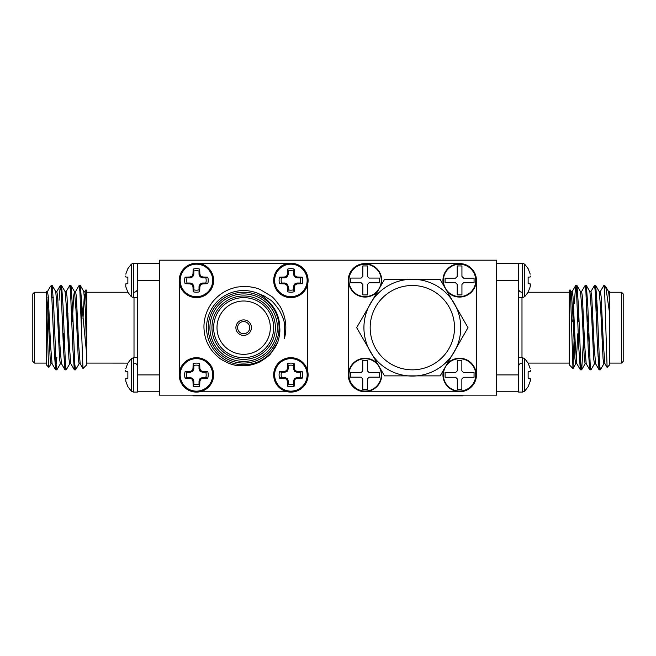 <?xml version="1.0" encoding="UTF-8"?>
<svg xmlns="http://www.w3.org/2000/svg" width="656" height="656" viewBox="0 0 656 656"><rect width="100%" height="100%" fill="white"/><g stroke="black" fill="none" stroke-linecap="round" stroke-linejoin="round"><path stroke-width="0.98" d="M193.053 395.133L193.053 395.814L462.947 395.814L462.947 395.133M307.754 371.501L306.647 367.983M283.925 390.632L287.5 391.763M307.754 371.427L307.754 283.818M287.5 263.564L283.974 264.671M306.623 287.394L307.754 283.9M287.418 263.564L199.818 263.564M179.555 283.818L180.687 287.385M203.385 264.696L199.9 263.564M179.555 283.9L179.555 371.501M199.818 391.763L203.335 390.648M180.671 367.967L179.555 371.427M199.891 391.763L287.418 391.763M249.731 327.664A6.076 6.076 0 0 0 240.621 322.408A6.076 6.076 0 0 0 240.621 332.92A6.076 6.076 0 0 0 249.731 327.664M279.964 306.213A42.173 42.173 0 0 1 284.409 338.529L284.507 324.154C284.392 321.366 282.752 316.873 279.595 310.69C275.094 304.294 271.945 300.686 270.141 299.866L264.114 295.938L257.414 293.191C261.728 295.118 265.721 298.177 269.403 302.383C276.184 309.501 279.636 317.922 279.743 327.664C280.194 331.551 279.546 336.397 277.8 342.202L270.854 353.42C269.723 355.224 266.254 357.922 260.44 361.513C257.365 363.293 253.175 364.638 247.878 365.54C239.374 365.851 234.979 365.687 234.7 365.056C231.732 364.654 227.657 363.014 222.466 360.119C219.325 358.332 216.037 355.413 212.593 351.378C206.984 344.498 204.098 336.323 203.942 326.852C203.967 318.012 206.763 309.804 212.331 302.219C218.3 294.913 225.533 290.124 234.044 287.845C235.225 287.09 239.604 286.656 247.164 286.541C252.527 287.033 256.816 288 260.03 289.444L271.33 296.241C272.716 296.897 275.594 300.218 279.964 306.213M257.414 293.191A37.113 37.113 0 0 0 209.297 313.642A37.113 37.113 0 0 0 229.379 361.915A37.113 37.113 0 0 0 277.8 342.202M279.079 327.664A35.424 35.424 0 0 1 225.943 358.34A35.424 35.424 0 0 1 225.943 296.988A35.424 35.424 0 0 1 279.079 327.664M277.398 327.664A33.735 33.735 0 0 0 226.787 298.447A33.735 33.735 0 0 0 226.787 356.88A33.735 33.735 0 0 0 277.398 327.664M275.372 327.664A31.709 31.709 0 0 1 227.804 355.126A31.709 31.709 0 0 1 227.804 300.202A31.709 31.709 0 0 1 275.372 327.664M273.683 327.664A30.028 30.028 0 0 0 228.641 301.662A30.028 30.028 0 0 0 228.641 353.666A30.028 30.028 0 0 0 273.683 327.664M270.313 327.664A26.65 26.65 0 0 0 230.33 304.581A26.65 26.65 0 0 0 230.33 350.747A26.65 26.65 0 0 0 270.313 327.664M251.42 327.664A7.757 7.757 0 0 0 239.776 320.94A7.757 7.757 0 0 0 239.776 334.38A7.757 7.757 0 0 0 251.42 327.664M196.423 263.228A17.204 17.204 0 0 1 213.635 280.432A17.204 17.204 0 0 1 196.423 297.635A17.204 17.204 0 0 1 179.219 280.432A17.204 17.204 0 0 1 196.423 263.228A17.204 17.204 0 0 1 213.635 280.432A17.204 17.204 0 0 1 196.423 297.635A17.204 17.204 0 0 1 179.219 280.432A17.204 17.204 0 0 1 196.423 263.228M196.423 264.179A16.252 16.252 0 0 1 210.502 288.558A16.252 16.252 0 0 1 182.352 288.558A16.252 16.252 0 0 1 196.423 264.179M199.867 286.738L199.686 291.756A11.792 11.792 0 0 1 193.167 291.756L192.979 286.738L192.126 284.737L190.117 283.876L185.099 283.687A11.792 11.792 0 0 1 185.099 277.168L190.117 276.988L192.126 276.127L192.979 274.126L193.167 269.099A11.792 11.792 0 0 1 199.686 269.099L199.867 274.126L200.728 276.127L202.729 276.988L207.755 277.168A11.792 11.792 0 0 1 207.755 283.687L202.729 283.876L200.728 284.737L199.867 286.738L199.022 286.565L199.022 289.829L199.686 291.756M199.686 269.099L199.022 271.035A9.75 9.75 0 0 0 193.832 271.035L193.167 269.099M192.979 274.126L193.832 274.29L193.832 271.035M192.126 276.127L192.79 276.799L193.832 274.29M190.117 276.988L190.289 277.841L192.79 276.799M185.099 277.168L187.034 277.841L190.289 277.841M187.034 277.841A9.75 9.75 0 0 0 187.034 283.023L185.099 283.687M190.117 283.876L190.289 283.023L187.034 283.023M192.126 284.737L192.79 284.064L190.289 283.023M192.979 286.738L193.832 286.565L192.79 284.064M193.167 291.756L193.832 289.829L193.832 286.565M193.832 289.829A9.75 9.75 0 0 0 199.022 289.829M200.728 284.737L200.055 284.064L199.022 286.565M202.729 283.876L202.565 283.023L200.055 284.064M207.755 283.687L205.82 283.023L202.565 283.023M205.82 283.023A9.75 9.75 0 0 0 205.82 277.841L207.755 277.168M202.729 276.988L202.565 277.841L205.82 277.841M200.728 276.127L200.055 276.799L202.565 277.841M199.867 274.126L199.022 274.29L200.055 276.799M199.022 271.035L199.022 274.29M290.887 263.228A17.204 17.204 0 0 1 308.099 280.432A17.204 17.204 0 0 1 290.887 297.635A17.204 17.204 0 0 1 273.683 280.432A17.204 17.204 0 0 1 290.887 263.228A17.204 17.204 0 0 1 308.099 280.432A17.204 17.204 0 0 1 290.887 297.635A17.204 17.204 0 0 1 273.683 280.432A17.204 17.204 0 0 1 290.887 263.228M290.887 264.179A16.252 16.252 0 0 1 304.966 288.558A16.252 16.252 0 0 1 276.816 288.558A16.252 16.252 0 0 1 290.887 264.179M294.331 286.738L294.15 291.756A11.792 11.792 0 0 1 287.631 291.756L287.443 286.738L286.59 284.737L284.581 283.876L279.563 283.687A11.792 11.792 0 0 1 279.563 277.168L284.581 276.988L286.59 276.127L287.443 274.126L287.631 269.099A11.792 11.792 0 0 1 294.15 269.099L294.331 274.126L295.192 276.127L297.193 276.988L302.219 277.168A11.792 11.792 0 0 1 302.219 283.687L297.193 283.876L295.192 284.737L294.331 286.738L293.486 286.565L293.486 289.829L294.15 291.756M294.15 269.099L293.486 271.035A9.75 9.75 0 0 0 288.296 271.035L287.631 269.099M287.443 274.126L288.296 274.29L288.296 271.035M286.59 276.127L287.254 276.799L288.296 274.29M284.581 276.988L284.753 277.841L287.254 276.799M279.563 277.168L281.498 277.841L284.753 277.841M281.498 277.841A9.75 9.75 0 0 0 281.498 283.023L279.563 283.687M284.581 283.876L284.753 283.023L281.498 283.023M286.59 284.737L287.254 284.064L284.753 283.023M287.443 286.738L288.296 286.565L287.254 284.064M287.631 291.756L288.296 289.829L288.296 286.565M288.296 289.829A9.75 9.75 0 0 0 293.486 289.829M295.192 284.737L294.519 284.064L293.486 286.565M297.193 283.876L297.029 283.023L294.519 284.064M302.219 283.687L300.284 283.023L297.029 283.023M300.284 283.023A9.75 9.75 0 0 0 300.284 277.841L302.219 277.168M297.193 276.988L297.029 277.841L300.284 277.841M295.192 276.127L294.519 276.799L297.029 277.841M294.331 274.126L293.486 274.29L294.519 276.799M293.486 271.035L293.486 274.29M196.423 357.692A17.204 17.204 0 0 1 213.635 374.896A17.204 17.204 0 0 1 196.423 392.099A17.204 17.204 0 0 1 179.219 374.896A17.204 17.204 0 0 1 196.423 357.692A17.204 17.204 0 0 1 213.635 374.896A17.204 17.204 0 0 1 196.423 392.099A17.204 17.204 0 0 1 179.219 374.896A17.204 17.204 0 0 1 196.423 357.692M196.423 358.643A16.252 16.252 0 0 1 210.502 383.022A16.252 16.252 0 0 1 182.352 383.022A16.252 16.252 0 0 1 196.423 358.643M199.867 381.202L199.686 386.22A11.792 11.792 0 0 1 193.167 386.22L192.979 381.202L192.126 379.201L190.117 378.34L185.099 378.151A11.792 11.792 0 0 1 185.099 371.632L190.117 371.452L192.126 370.591L192.979 368.59L193.167 363.563A11.792 11.792 0 0 1 199.686 363.563L199.867 368.59L200.728 370.591L202.729 371.452L207.755 371.632A11.792 11.792 0 0 1 207.755 378.151L202.729 378.34L200.728 379.201L199.867 381.202L199.022 381.029L199.022 384.293L199.686 386.22M199.686 363.563L199.022 365.499A9.75 9.75 0 0 0 193.832 365.499L193.167 363.563M192.979 368.59L193.832 368.754L193.832 365.499M192.126 370.591L192.79 371.263L193.832 368.754M190.117 371.452L190.289 372.305L192.79 371.263M185.099 371.632L187.034 372.305L190.289 372.305M187.034 372.305A9.75 9.75 0 0 0 187.034 377.487L185.099 378.151M190.117 378.34L190.289 377.487L187.034 377.487M192.126 379.201L192.79 378.528L190.289 377.487M192.979 381.202L193.832 381.029L192.79 378.528M193.167 386.22L193.832 384.293L193.832 381.029M193.832 384.293A9.75 9.75 0 0 0 199.022 384.293M200.728 379.201L200.055 378.528L199.022 381.029M202.729 378.34L202.565 377.487L200.055 378.528M207.755 378.151L205.82 377.487L202.565 377.487M205.82 377.487A9.75 9.75 0 0 0 205.82 372.305L207.755 371.632M202.729 371.452L202.565 372.305L205.82 372.305M200.728 370.591L200.055 371.263L202.565 372.305M199.867 368.59L199.022 368.754L200.055 371.263M199.022 365.499L199.022 368.754M290.887 357.692A17.204 17.204 0 0 1 308.099 374.896A17.204 17.204 0 0 1 290.887 392.099A17.204 17.204 0 0 1 273.683 374.896A17.204 17.204 0 0 1 290.887 357.692A17.204 17.204 0 0 1 308.099 374.896A17.204 17.204 0 0 1 290.887 392.099A17.204 17.204 0 0 1 273.683 374.896A17.204 17.204 0 0 1 290.887 357.692M290.887 358.643A16.252 16.252 0 0 1 304.966 383.022A16.252 16.252 0 0 1 276.816 383.022A16.252 16.252 0 0 1 290.887 358.643M294.331 381.202L294.15 386.22A11.792 11.792 0 0 1 287.631 386.22L287.443 381.202L286.59 379.201L284.581 378.34L279.563 378.151A11.792 11.792 0 0 1 279.563 371.632L284.581 371.452L286.59 370.591L287.443 368.59L287.631 363.563A11.792 11.792 0 0 1 294.15 363.563L294.331 368.59L295.192 370.591L297.193 371.452L302.219 371.632A11.792 11.792 0 0 1 302.219 378.151L297.193 378.34L295.192 379.201L294.331 381.202L293.486 381.029L293.486 384.293L294.15 386.22M294.15 363.563L293.486 365.499A9.75 9.75 0 0 0 288.296 365.499L287.631 363.563M287.443 368.59L288.296 368.754L288.296 365.499M286.59 370.591L287.254 371.263L288.296 368.754M284.581 371.452L284.753 372.305L287.254 371.263M279.563 371.632L281.498 372.305L284.753 372.305M281.498 372.305A9.75 9.75 0 0 0 281.498 377.487L279.563 378.151M284.581 378.34L284.753 377.487L281.498 377.487M286.59 379.201L287.254 378.528L284.753 377.487M287.443 381.202L288.296 381.029L287.254 378.528M287.631 386.22L288.296 384.293L288.296 381.029M288.296 384.293A9.75 9.75 0 0 0 293.486 384.293M295.192 379.201L294.519 378.528L293.486 381.029M297.193 378.34L297.029 377.487L294.519 378.528M302.219 378.151L300.284 377.487L297.029 377.487M300.284 377.487A9.75 9.75 0 0 0 300.284 372.305L302.219 371.632M297.193 371.452L297.029 372.305L300.284 372.305M295.192 370.591L294.519 371.263L297.029 372.305M294.331 368.59L293.486 368.754L294.519 371.263M293.486 365.499L293.486 368.754M496.682 260.186L159.318 260.186L159.318 395.133L496.682 395.133L496.682 260.186M454.518 327.664A42.173 42.173 0 0 0 412.345 285.491A42.173 42.173 0 0 0 370.173 327.664A42.173 42.173 0 0 0 412.345 369.836A42.173 42.173 0 0 0 454.518 327.664M348.926 374.896A16.187 16.187 0 0 1 373.207 360.882A16.187 16.187 0 0 1 373.207 388.91A16.187 16.187 0 0 1 348.926 374.896M379.603 377.175L369.164 377.175L367.475 378.865L367.475 389.377L362.752 389.377L362.752 378.865L361.062 377.175L350.624 377.175L350.624 372.616L361.062 372.616L362.752 370.927L362.752 360.415L367.475 360.415L367.475 370.927L369.164 372.616L379.603 372.616L379.603 377.175M380.865 369.558A16.63 16.63 0 0 1 367.819 391.304A16.63 16.63 0 0 1 359.25 359.332A16.63 16.63 0 0 1 377.61 363.924M369.164 372.616L367.475 370.927M362.752 370.927L361.062 372.616M361.062 377.175L362.752 378.865M367.475 378.865L369.164 377.175M459.577 391.074A16.187 16.187 0 0 1 445.555 366.802A16.187 16.187 0 0 1 473.591 366.802A16.187 16.187 0 0 1 459.577 391.074M461.857 360.406L461.857 370.845L463.546 372.534L474.05 372.534L474.05 377.257L463.546 377.257L461.857 378.938L461.857 389.385L457.298 389.385L457.298 378.938L455.608 377.257L445.096 377.257L445.096 372.534L455.608 372.534L457.298 370.845L457.298 360.406L461.857 360.406M447.072 363.924A16.63 16.63 0 0 1 474.731 368.032A16.63 16.63 0 0 1 459.577 391.525A16.63 16.63 0 0 1 443.825 369.549M457.298 370.845L455.608 372.534M455.608 377.257L457.298 378.938M461.857 378.938L463.546 377.257M463.546 372.534L461.857 370.845M475.756 280.432A16.187 16.187 0 0 1 451.484 294.446A16.187 16.187 0 0 1 451.484 266.41A16.187 16.187 0 0 1 475.756 280.432M445.08 278.152L455.526 278.152L457.216 276.463L457.216 265.951L461.939 265.951L461.939 276.463L463.62 278.152L474.067 278.152L474.067 282.711L463.62 282.711L461.939 284.392L461.939 294.905L457.216 294.905L457.216 284.392L455.526 282.711L445.08 282.711L445.08 278.152M443.825 285.77A16.63 16.63 0 0 1 456.871 264.015A16.63 16.63 0 0 1 465.44 295.995A16.63 16.63 0 0 1 447.072 291.403M455.526 282.711L457.216 284.392M461.939 284.392L463.62 282.711M463.62 278.152L461.939 276.463M457.216 276.463L455.526 278.152M365.113 264.245A16.187 16.187 0 0 1 379.127 288.525A16.187 16.187 0 0 1 351.091 288.525A16.187 16.187 0 0 1 365.113 264.245M362.834 294.921L362.834 284.483L361.144 282.793L350.632 282.793L350.632 278.07L361.144 278.07L362.834 276.381L362.834 265.942L367.393 265.942L367.393 276.381L369.074 278.07L379.586 278.07L379.586 282.793L369.074 282.793L367.393 284.483L367.393 294.921L362.834 294.921M377.61 291.403A16.63 16.63 0 0 1 349.96 287.295A16.63 16.63 0 0 1 365.113 263.802A16.63 16.63 0 0 1 380.857 285.778M367.393 284.483L369.074 282.793M369.074 278.07L367.393 276.381M362.834 276.381L361.144 278.07M361.144 282.793L362.834 284.483M384.506 375.872L372.813 355.618A48.413 48.413 0 0 0 407.901 375.872L416.79 375.872A48.413 48.413 0 0 0 451.869 355.618L456.314 347.918A48.413 48.413 0 0 0 456.314 307.41L451.869 299.71A48.413 48.413 0 0 0 416.79 279.456L407.901 279.456A48.413 48.413 0 0 0 372.813 299.71L368.369 307.41A48.413 48.413 0 0 0 368.369 347.918L372.813 355.618A48.413 48.413 0 0 1 368.369 347.918L356.675 327.664L368.369 307.41A48.413 48.413 0 0 1 372.813 299.71L384.506 279.456L407.901 279.456A48.413 48.413 0 0 1 416.79 279.456L440.176 279.456L451.869 299.71A48.413 48.413 0 0 1 456.314 307.41L468.007 327.664L456.314 347.918A48.413 48.413 0 0 1 451.869 355.618L440.176 375.872L416.79 375.872A48.413 48.413 0 0 1 407.901 375.872L384.506 375.872M365.113 391.763L459.577 391.763A16.867 16.867 0 0 0 476.445 374.896L476.445 280.432A16.867 16.867 0 0 0 459.577 263.564L365.113 263.564A16.867 16.867 0 0 0 348.246 280.432L348.246 374.896A16.867 16.867 0 0 0 365.113 391.763M496.682 263.564L518.609 263.564L518.617 371.427L518.609 391.763L496.682 391.763M577.854 321.588L579.027 321.588M587.227 321.588L588.391 321.588M604.643 286.918L604.43 288.796M603.938 363.662L600.338 369.836L599.551 364.187L597.206 306.573L595.73 285.557L595.066 288.796M594.566 363.662L590.966 369.836L590.179 364.178L587.842 306.573L586.357 285.557L585.693 288.796M583.397 342.243L581.667 369.763L580.806 364.187L578.469 306.573L576.985 285.557L576.321 288.796M609.703 294.257L609.703 364.777L607.112 367.368L604.643 291.354L603.848 285.491L600.24 291.658M599.748 366.532L599.084 369.763L597.6 348.746L595.254 291.149L594.475 285.491L590.867 291.658M590.375 366.532L589.711 369.763L588.227 348.746L585.89 291.141L585.103 285.491L581.495 291.658M581.003 366.532L580.339 369.763L578.854 348.746L576.517 291.141L575.656 285.557L574.279 303.761M604.643 291.354L604.643 285.491L603.848 285.491M604.643 285.491L605.726 286.647L609.703 313.912L609.703 291.699M609.703 292.24L621.511 292.24L621.511 363.088L609.703 363.088M621.511 292.24L623.2 293.929L623.2 361.399L621.511 363.088M572.959 368.516L569.219 364.777L569.219 290.551L570.056 289.788L570.81 302.031L572.975 368.533L574.279 335.257M569.219 363.088L528.121 363.088L530.212 368.59M573.779 309.542L572.721 321.588M518.617 366.458C518.814 364.408 519.937 363.285 521.987 363.088M518.617 371.427L518.617 382.145M596.952 300.268L596.214 301.014L596.214 311.215M609.703 301.916L608.629 291.658L605.726 286.647M605.021 363.744L603.848 363.744L603.069 358.914L600.724 309.624L599.256 291.658L595.73 285.557M595.648 363.744L594.475 363.744L593.696 358.914L591.351 309.624L589.883 291.658L586.357 285.557M588.079 313.076L587.71 321.588M586.275 363.744L585.103 363.744L584.324 358.914L581.979 309.624L580.511 291.658L576.985 285.557M578.707 313.076L578.338 321.588M577.813 333.732L576.321 360.923M576.903 363.744L575.73 363.744L574.951 358.914L572.606 309.624L571.138 291.658L570.056 289.788M607.054 367.352L604.93 363.662L603.454 345.704L601.117 296.414L600.33 291.576L599.166 291.576M599.084 369.763L595.558 363.662L594.09 345.704L591.745 296.414L590.966 291.576L589.793 291.576M588.358 333.732L587.989 342.243M589.711 369.763L586.185 363.662L584.717 345.704L582.372 296.414L581.593 291.576L580.421 291.576M578.986 333.732L578.617 342.243M580.339 369.763L576.813 363.662L575.345 345.704L573 296.414L572.221 291.576L571.048 291.576M518.617 357.692L522.43 357.692L522.43 392.099L518.617 392.099M522.43 392.099L524.702 391.148L524.702 358.643L528.137 363.104M530.54 379.201L530.212 381.202L530.212 378.34L528.137 378.151L528.137 371.632L530.212 371.452L530.54 370.591L530.212 371.452L528.137 371.632M524.702 391.148L528.137 386.679L530.212 381.202M530.212 378.34L528.137 378.151M518.617 263.564L518.617 283.9M518.617 263.22L522.43 263.228L522.43 297.635L518.617 297.635M522.43 297.635L524.702 296.684L524.702 264.179L528.137 268.64L530.212 274.126M530.54 284.737L530.212 286.738L530.212 283.876L528.137 283.687L528.137 277.168L530.212 276.988L530.54 276.127L530.212 276.988L528.137 277.168M524.702 296.684L528.137 292.215L530.212 286.738M530.212 283.876L528.137 283.687M159.318 391.763L137.391 391.763L137.399 273.175M137.399 283.9L137.391 263.564L159.318 263.564M127.863 277.168L125.788 276.988L125.46 276.127L125.788 276.988L127.863 277.168L127.863 283.687L125.788 283.876L125.788 286.738L127.863 292.215L131.298 296.684L131.298 264.179L127.863 268.64L125.788 274.126M125.788 286.738L125.788 283.876L127.863 283.687M127.863 268.64L131.298 264.179L133.57 263.228L133.57 297.635L137.383 297.635M137.391 391.763L137.399 371.427M127.863 371.632L125.788 371.452L125.46 370.591L125.788 371.452L127.863 371.632L127.863 378.151L125.788 378.34L125.788 381.202L127.863 386.679L131.298 391.148L131.298 358.643L127.863 363.104L125.788 368.59M125.788 381.202L125.788 378.34L127.863 378.151M131.298 358.643L133.57 357.692L133.57 392.099L137.383 392.099M137.383 263.228L133.57 263.228M46.297 291.502L47.855 309.624L50.2 358.914L50.979 363.744L52.152 363.744M51.57 288.796L52.152 285.491L55.76 291.658L57.228 309.624L59.573 358.914L60.352 363.744L61.525 363.744M62.96 321.588L63.329 313.076M60.934 288.796L61.525 285.491L65.133 291.658L66.6 309.624L68.946 358.914L69.725 363.744L70.897 363.744M72.332 321.588L73.628 296.414L74.407 291.576L75.579 291.576L76.358 296.414L78.704 345.704L80.171 363.662L82.976 368.508L81.721 335.257L81.721 303.761L86.781 355.429L86.781 364.777L82.976 368.508M70.307 288.796L70.897 285.491L74.505 291.658L75.973 309.624L78.31 358.914L79.097 363.744L80.27 363.744M81.213 321.588L81.721 321.169M86.781 302.301L85.993 289.772L86.781 290.551L86.781 315.757L85.731 296.414L84.952 291.576L83.779 291.576L85.346 309.624L86.781 355.429M52.234 285.557L53.71 306.573L56.055 364.187L56.842 369.836L60.442 363.662M61.598 285.557L63.083 306.573L65.428 364.178L66.207 369.836L69.815 363.662M70.971 285.557L72.455 306.573L74.8 364.187L75.579 369.836L79.187 363.662M79.679 288.796L80.344 285.557L81.721 303.761M34.489 292.24L34.489 363.088L32.8 361.399L32.8 293.929L34.489 292.24L46.297 292.24L46.297 291.576L48.249 358.34L48.888 367.368L51.07 363.662M51.119 297.635L51.357 291.354M50.463 286.385L51.357 285.491L51.357 286.918L50.463 286.385L47.371 291.658M48.224 296.151L48.019 297.635M51.357 286.918L54.104 348.746L55.588 369.763L56.867 357.241M59.048 300.268L60.27 285.557L61.131 291.141L63.476 348.746L64.96 369.763L65.625 366.532M67.609 321.588L67.921 313.076M66.117 291.658L69.725 285.491L70.504 291.149L72.849 348.746L74.333 369.763L74.997 366.532M75.489 291.658L79.097 285.491L79.876 291.141L81.721 335.257M85.993 289.772L84.862 291.658M46.297 291.576L47.47 291.576L48.249 296.414L50.594 345.704L52.062 363.662L55.588 369.763M55.67 291.576L56.834 291.576L57.621 296.414L59.958 345.704L61.434 363.662L64.96 369.763M63.238 342.243L63.607 333.732M65.034 291.576L66.207 291.576L66.994 296.414L69.331 345.704L70.799 363.662L74.333 369.763M72.603 342.243L72.972 333.732M83 318.562L84.37 294.405M86.781 315.757L86.781 342.817M53.325 297.635L52.152 297.635M137.383 366.458C137.186 364.408 136.063 363.285 134.013 363.088M86.781 363.088L127.863 363.104M48.888 367.368L46.297 364.777L46.297 293.519M73.013 321.588L71.84 321.588M63.64 321.588L62.468 321.588M203.171 395.814L203.171 395.133M452.829 395.814L452.829 395.133M521.987 297.635L521.987 357.692M496.682 374.896L518.609 374.896M518.609 280.432L496.682 280.432M159.318 280.432L137.391 280.432M137.391 374.896L159.318 374.896M134.013 357.692L134.013 297.635M578.305 333.732L579.469 333.732M587.669 333.732L588.842 333.732M595.648 285.491L594.475 285.491M586.275 285.491L585.103 285.491M576.903 285.491L575.738 285.491M600.33 369.836L599.166 369.836M590.966 369.836L589.785 369.836M581.585 369.836L580.421 369.836M569.219 292.24L528.121 292.24M521.987 292.24C519.937 292.035 518.814 290.911 518.617 288.861M597.903 356.011L599.133 357.241M608.53 291.576L609.703 291.576M581.667 369.763L585.201 363.662M573.024 368.508L575.829 363.662M572.13 291.658L575.656 285.557M522.43 357.692L524.702 358.643M522.43 263.228L524.702 264.179L528.137 268.64M133.57 297.635L131.298 296.684M133.57 392.099L131.298 391.148M133.57 357.692L137.383 357.692M83.87 291.658L80.344 285.557M60.27 285.557L56.744 291.658M55.662 357.692L54.489 357.692M134.013 292.24C136.063 292.035 137.186 290.911 137.383 288.861M86.781 292.24L127.879 292.24M46.297 363.088L34.489 363.088M55.67 369.836L56.834 369.836M65.034 369.836L66.215 369.836M74.415 369.836L75.579 369.836M51.357 285.491L52.152 285.491M60.352 285.491L61.525 285.491M69.725 285.491L70.897 285.491M79.097 285.491L80.262 285.491M73.464 333.732L72.291 333.732M64.091 333.732L62.919 333.732"/></g></svg>
